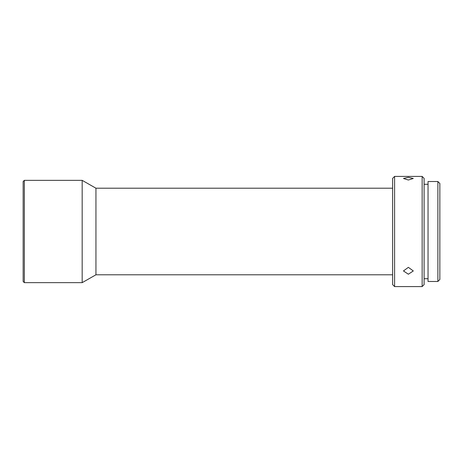 <?xml version="1.0" encoding="UTF-8"?>
<svg xmlns="http://www.w3.org/2000/svg" width="463" height="463" viewBox="0 0 463 463"><rect width="100%" height="100%" fill="white"/><g stroke="black" fill="none" stroke-linecap="round" stroke-linejoin="round"><path stroke-width="0.69" d="M23.15 281.475L23.15 181.525L24.331 180.344L24.331 282.656L23.15 281.475M437.882 181.525L439.85 183.493L439.85 279.507L437.882 281.475L437.882 181.525L428.043 181.525L428.043 281.475L437.882 281.475M392.63 284.618L392.63 178.382L394.598 176.415L394.598 286.585L392.63 284.618M422.146 176.415L424.108 178.382L424.108 284.618L422.146 286.585L422.146 176.415L394.598 176.415M408.372 267.348L403.452 270.942L408.372 274.218L413.291 270.942L408.372 267.348M408.372 177.352L403.452 178.475L408.372 180.02L413.291 178.475L408.372 177.352M392.63 274.785L95.945 274.785L82.171 282.656L82.171 180.344L24.331 180.344M82.171 282.656L24.331 282.656M95.945 274.785L95.945 188.215L82.171 180.344M392.63 188.215L95.945 188.215M422.146 286.585L394.598 286.585M428.043 184.28L424.108 184.28M428.043 278.72L424.108 278.72"/></g></svg>
